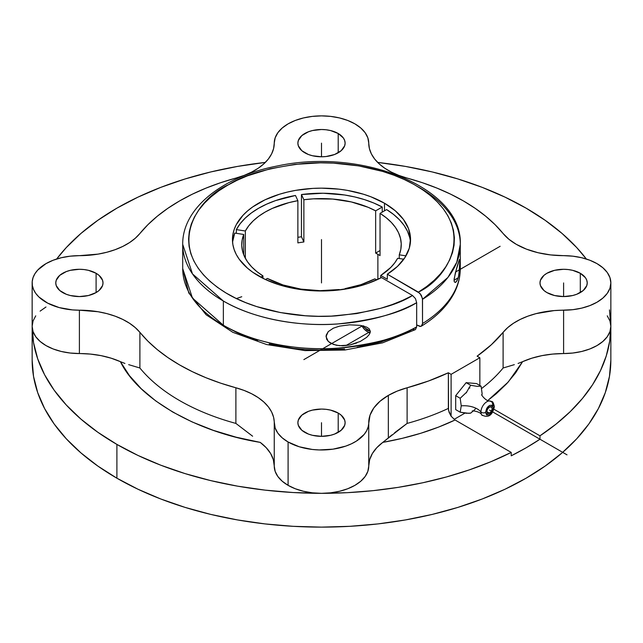 <?xml version="1.0" encoding="UTF-8"?>
<svg xmlns="http://www.w3.org/2000/svg" width="643" height="643" viewBox="0 0 643 643"><rect width="100%" height="100%" fill="white"/><g stroke="black" fill="none" stroke-linecap="round" stroke-linejoin="round"><path stroke-width="0.96" d="M417.532 186.502L419.638 187.692A138.792 80.134 180 0 1 460.292 244.356L456.795 262.223L447.93 277.414L422.523 299.3L421.31 295.217L418.384 292.131C449.939 277.39 481.912 222.462 412.91 183.85C381.227 166.159 336.072 160.388 302.451 163.619C268.396 167.791 243.85 174.767 228.804 184.557C197.441 198.044 159.327 250.794 224.913 292.308C255.247 311.276 301.213 318.534 335.992 315.866C371.268 312.225 396.787 305.433 412.525 295.507L415.458 298.601L416.672 302.684C400.493 312.876 374.371 319.949 338.322 323.895C302.757 326.853 255.568 320.029 223.362 301.02L192.49 273.902L182.708 244.356L182.708 268.581A138.792 80.134 0 0 0 223.362 325.237C255.199 344.045 302.057 351.03 337.752 348.16C373.961 344.294 400.267 337.213 416.672 326.901L415.418 329.61L382.593 342.848L344.785 350.033L305.063 350.612L266.692 344.552L232.798 332.302L206.098 314.74L188.785 292.975L182.708 268.581L192.442 298.063L223.362 325.237A138.792 80.134 0 0 0 416.672 326.901L416.672 302.684A138.792 80.134 180 0 1 223.362 301.02L223.362 325.237L223.362 301.02A138.792 80.134 180 0 1 182.708 244.356C182.25 208.099 222.952 176.262 277.446 165.966C361.824 147.585 462.687 187.684 460.292 244.356A138.792 80.134 180 0 1 422.523 299.3L422.523 323.525A138.792 80.134 0 0 0 460.292 268.541M481.961 394.995A18.896 10.907 180 0 1 482.137 393.765L481.101 386.194L476.953 386.33L470.644 385.253L466.505 392.302L460.187 398.266L461.232 405.837A18.896 10.907 180 0 1 480.948 411.954A8.343 4.814 -60 0 1 489.291 400.943A8.343 4.814 -60 0 1 492.747 405.146A2.837 1.64 0 0 1 494.363 406.609A2.837 1.64 180 0 1 493.535 407.783A2.837 1.64 0 0 0 494.363 406.609C492.434 415.523 488.23 418.296 481.76 414.936C480.675 411.295 470.387 410.33 472.541 411.134M481.977 394.77A18.896 10.907 0 0 1 482.137 393.765L481.101 386.194L476.6 383.59L466.143 382.657L455.686 395.662L466.143 382.657L470.644 385.253L466.143 382.657L476.6 383.59L481.101 386.194L476.953 386.33L470.644 385.253L466.505 392.302L460.187 398.266L455.686 395.662L455.686 409.607L460.187 412.203L461.232 405.837L460.187 412.203L455.686 409.607L455.686 395.662L460.187 398.266L461.232 405.837A18.896 10.907 0 0 1 480.948 411.954A8.343 4.814 -60 0 0 482.234 415.458A8.343 4.814 -60 0 1 480.948 411.954A2.837 1.64 0 0 0 485.513 412.412C488.19 416.841 490.858 415.298 493.535 407.783L492.361 411.737L491.059 413.489L489.524 414.727L486.687 415.008L485.513 412.412L486.687 408.466L487.989 406.706L489.524 405.468L492.361 405.186L493.535 407.783C490.858 403.354 488.19 404.897 485.513 412.412A2.837 1.64 180 0 1 480.948 411.954A8.343 4.814 -60 0 1 489.291 400.943M415.458 329.586L416.672 326.901L416.672 302.684L415.458 298.601L412.525 295.507L381.476 277.575A89.055 51.416 180 0 1 258.526 275.927A89.055 51.416 180 0 1 232.444 239.574A89.055 51.416 180 0 1 287.421 192.072A89.055 51.416 180 0 1 384.474 203.22L384.474 210.824L384.474 203.22A89.055 51.416 180 0 1 410.555 239.574A89.055 51.416 180 0 1 387.327 274.199L387.327 279.271L380.736 275.461L390.815 267.4L394.665 262.947L397.663 258.277L403.788 259.225L397.663 258.277A79.74 46.039 180 0 1 380.736 275.461L380.736 277.961L380.736 275.461L387.327 279.271L387.327 274.199L419.967 293.409L422.443 298.32L422.523 323.525A138.792 80.134 0 0 0 460.292 268.581L460.292 244.356M234.727 233.071A89.055 51.416 0 0 0 232.557 242.106L234.727 233.071L243.729 234.462L243.729 254.821L243.729 234.462L242.17 239.968L241.776 245.538L242.548 251.091L244.477 256.557L247.531 261.846L251.678 266.877L256.846 271.587L262.963 275.903A79.74 46.039 180 0 1 241.76 244.637A79.74 46.039 180 0 1 243.729 234.462L234.727 233.071M236.335 229.607L236.335 233.321L236.335 229.607L245.337 231.006A79.74 46.039 180 0 1 297.878 200.672L297.878 242.901A79.74 46.039 180 0 1 303.874 241.977L303.874 199.74A79.74 46.039 180 0 1 375.649 210.848L375.649 253.085A79.74 46.039 180 0 1 377.883 254.323L377.883 279.367L377.883 254.323A79.74 46.039 180 0 1 380.037 255.617L380.037 213.38L380.037 255.617A79.74 46.039 180 0 0 377.883 254.323A79.74 46.039 180 0 0 375.649 253.085L375.649 210.848L368.174 207.311L351.295 201.934L332.68 199.057L313.406 198.84L303.874 199.74L303.874 241.977L301.463 236.785A89.055 51.416 0 0 0 297.878 237.307A89.055 51.416 0 0 1 301.463 236.785L301.463 194.548L301.463 236.785L303.874 241.977A79.74 46.039 180 0 0 297.878 242.901L297.878 200.672L288.844 202.641L272.343 208.388L265.117 212.086L258.711 216.257L253.229 220.846L248.753 225.789L245.337 231.006L245.337 258.277L245.337 231.006L236.335 229.607L240.144 223.732L245.168 218.162L251.325 212.986L258.526 208.284L266.676 204.128L275.638 200.568L295.467 195.472A89.055 51.416 0 0 0 236.335 229.607M382.239 207.038A89.055 51.416 0 0 0 301.463 194.548L303.874 199.74L301.463 194.548L323.051 193.238L344.552 194.982L354.864 196.967L364.677 199.676L373.848 203.043L382.239 207.038L375.649 210.848L382.239 207.038L382.239 212.11L382.239 207.038M410.443 242.106A89.055 51.416 0 0 0 386.628 209.578L380.037 213.38L386.628 209.578L393.54 214.416L399.383 219.713L404.069 225.38L407.517 231.335L409.687 237.484M356.809 342.96L349.591 345.05L342.679 345.805L336.377 345.259L330.623 343.177L328.276 341.417L326.62 339.166L326.162 335.244L328.243 331.619L333.355 328.187L339.48 326.146L349.583 324.828L360.297 325.374L366.671 327.126L369.203 328.806L370.368 331.475L369.195 334.641L366.671 337.35L360.281 341.449L349.591 345.05L339.512 345.701L333.395 344.439L328.276 341.417L326.009 336.578L328.243 331.619L333.355 328.187L339.48 326.146L349.583 324.828L360.297 325.374L366.671 327.126L369.203 328.806L370.368 331.475L369.195 334.641L366.671 337.35L360.281 341.449M262.963 278.323L262.963 275.903L260.761 277.173L262.963 275.903L262.963 278.323M458.137 277.864L454.054 280.219L458.137 277.864L456.57 281.353L455.373 282.47L454.288 281.859L454.054 280.252L455.357 272.809L459.448 259.499L459.906 260.552L459.809 266.676L458.531 276.434L457.133 280.404L455.373 282.47L454.288 281.859L454.111 279.078L456.562 268.469L458.877 260.889L459.809 259.619M368.688 332.439L345.862 345.613L368.688 332.439A12.563 7.258 -120 0 0 370.038 333.098A12.563 7.258 -120 0 1 368.688 332.439L367.338 331.659L370.223 332.664M338.202 413.063L338.202 432.353L338.202 413.063A23.622 13.64 180 0 1 345.122 422.708A23.622 13.64 180 0 1 330.542 435.311A23.622 13.64 180 0 1 304.798 432.353A23.622 13.64 180 0 1 297.878 422.708A23.622 13.64 180 0 1 312.458 410.105A23.622 13.64 180 0 1 338.202 413.063L330.542 410.105L326.105 409.334L321.5 409.069L312.458 410.105L308.375 411.367L301.856 415.129L298.336 420.048L297.878 422.708L298.336 425.369L301.856 430.288L308.375 434.049L312.458 435.311L321.5 436.348L330.542 435.311L334.625 434.049L341.144 430.288L344.664 425.369L345.122 422.708L344.664 420.048L341.144 415.129L338.202 413.063M96.096 273.283L96.096 292.573L96.096 273.283A23.622 13.64 180 0 1 103.009 282.928A23.622 13.64 180 0 1 88.429 295.531A23.622 13.64 180 0 1 62.692 292.573A23.622 13.64 180 0 1 55.772 282.928A23.622 13.64 180 0 1 70.352 270.325A23.622 13.64 180 0 1 96.096 273.283L88.429 270.325L84 269.554L79.394 269.288L70.352 270.325L66.269 271.587L59.751 275.349L56.222 280.268L55.772 282.928L56.222 285.588L59.751 290.507L66.269 294.269L70.352 295.531L79.394 296.568L88.429 295.531L96.096 292.573L99.03 290.507L102.558 285.588L103.009 282.928L102.558 280.268L99.03 275.349L96.096 273.283M580.308 273.283L580.308 292.573L580.308 273.283A23.622 13.64 180 0 1 587.228 282.928A23.622 13.64 180 0 1 572.648 295.531A23.622 13.64 180 0 1 546.904 292.573A23.622 13.64 180 0 1 539.991 282.928A23.622 13.64 180 0 1 554.571 270.325A23.622 13.64 180 0 1 580.308 273.283L572.648 270.325L568.219 269.554L563.606 269.288L554.571 270.325L546.904 273.283L543.97 275.349L540.441 280.268L539.991 282.928L540.441 285.588L543.97 290.507L546.904 292.573L554.571 295.531L563.606 296.568L572.648 295.531L576.731 294.269L583.249 290.507L586.778 285.588L587.228 282.928L586.778 280.268L585.435 277.712L580.308 273.283M338.202 133.503L338.202 152.793L338.202 133.503A23.622 13.64 180 0 1 345.122 143.148A23.622 13.64 180 0 1 330.542 155.743A23.622 13.64 180 0 1 304.798 152.793A23.622 13.64 180 0 1 297.878 143.148A23.622 13.64 180 0 1 312.458 130.545A23.622 13.64 180 0 1 338.202 133.503L330.542 130.545L326.105 129.773L321.5 129.508L312.458 130.545L308.375 131.807L301.856 135.569L298.336 140.487L297.878 143.148L298.336 145.808L301.856 150.727L308.375 154.489L312.458 155.743L321.5 156.788L326.105 156.522L334.625 154.489L341.144 150.727L344.664 145.808L345.122 143.148L344.664 140.487L343.322 137.932L338.202 133.503M609.46 309.91L610.85 326.282L610.85 282.928L609.942 277.607L607.257 272.487L602.885 267.777L597.017 263.638L589.856 260.246L581.69 257.73L572.825 256.179L563.606 255.657A66.888 38.62 180 0 1 516.313 244.34A66.888 38.62 180 0 1 503.107 233.505L508.902 239.252L516.313 244.34L526.448 249.146L538.014 252.715L550.561 254.909L563.606 255.657A47.244 27.271 180 0 1 610.85 282.928A47.244 27.271 180 0 1 563.606 310.199L563.606 353.554L572.825 353.031L581.69 351.48L589.856 348.964L597.017 345.572L602.885 341.433L607.257 336.723L609.942 331.603L610.85 326.282A289.35 167.051 180 0 1 539.975 435.817L539.975 439.225A289.35 167.051 180 0 1 511.217 455.823L511.217 452.415A289.35 167.051 180 0 1 321.5 493.334A289.35 167.051 180 0 1 116.897 444.409L116.897 478.199A289.35 167.051 0 0 0 432.233 514.408A289.35 167.051 0 0 0 610.85 360.072L609.46 376.444L605.288 392.664L598.392 408.562L588.827 424.002L576.683 438.823L562.086 452.881L545.168 466.054L526.103 478.199L505.06 489.21L482.258 498.976L457.896 507.399L432.233 514.408L405.492 519.93L377.947 523.916L349.864 526.32L321.5 527.123L293.136 526.32L265.053 523.916L237.508 519.93L210.767 514.408L185.104 507.399L160.742 498.976L137.94 489.21L116.897 478.199L116.897 444.409A289.35 167.051 180 0 1 32.15 326.282L33.058 331.603L35.743 336.723L40.115 341.433L45.983 345.572L53.144 348.964L61.31 351.48L70.175 353.031L90.382 354.084L101.072 355.643L111.175 358.199L120.41 361.671C138.245 398.604 196.228 432.088 260.198 442.376L266.226 447.713L270.647 453.548L273.347 459.721L274.256 466.062A47.244 27.271 0 0 0 288.096 485.352L288.096 441.99A47.244 27.271 180 0 1 274.256 422.708L274.256 466.062L275.164 471.383L277.856 476.503L282.221 481.213L288.096 485.352L295.258 488.744L303.424 491.26L312.281 492.811L321.5 493.334L330.719 492.811L339.576 491.26L347.742 488.744L354.904 485.352L360.779 481.213L365.144 476.503L367.836 471.383L368.744 466.062L368.744 422.708A66.888 38.62 180 0 1 388.332 395.405L388.332 437.931L382.802 442.376A66.888 38.62 0 0 0 368.744 466.062L369.653 459.721L372.353 453.548L376.774 447.713L382.802 442.376C409.43 437.658 433.527 430.199 455.075 420L451.097 416.206L449.087 412.308L448.364 408.409A200.777 115.917 180 0 1 407.107 423.415L382.802 442.376L402.213 438.349L420.844 433.245L438.526 427.113L455.075 420L451.097 416.206L451.097 374.347L451.097 416.206L448.549 410.306L448.364 372.771L448.364 408.409A200.777 115.917 0 0 1 407.107 423.415L394.641 432.699M407.107 178.079A200.777 115.917 180 0 1 463.466 200.962A200.777 115.917 180 0 1 503.107 233.505L495.062 224.656L485.722 216.241L475.169 208.324L463.466 200.962L450.711 194.21L436.999 188.118L422.427 182.725L407.107 178.079A66.888 38.62 180 0 1 368.744 143.148L369.404 148.589L371.397 153.918L374.66 159.03L379.145 163.828L384.747 168.217L391.37 172.099L398.869 175.41L407.107 178.079M610.85 282.928L609.942 288.249L607.257 293.369L602.885 298.079L597.017 302.21L589.856 305.602L581.69 308.126L572.825 309.677L554.194 310.585L536.101 313.623L527.79 316.203L520.195 319.442L513.46 323.268L507.729 327.6L503.107 332.351L503.107 367.997A200.777 115.917 180 0 1 481.567 388.541A200.777 115.917 0 0 0 503.107 367.997L514.328 364.653L503.107 367.997L503.107 332.351A66.888 38.62 180 0 1 563.606 310.199L563.606 353.554A66.888 38.62 0 0 0 522.59 361.671L515.614 372.884L506.764 383.638L496.139 393.846L487.812 400.517L508.267 381.99L522.59 361.671L531.825 358.199L541.928 355.643L552.618 354.084L563.606 353.554A47.244 27.271 0 0 0 610.85 326.282L609.693 341.192L606.236 355.989L600.506 370.545L592.549 384.747L582.429 398.483L570.228 411.641L556.034 424.123L539.975 435.817L493.977 409.261L539.975 435.817L539.975 439.225L492.811 411.994L539.975 439.225L526.103 447.817L511.217 455.823L511.217 452.415L490.963 461.69L469.35 469.88L446.555 476.929L422.764 482.772L398.162 487.37L372.948 490.673L347.333 492.675L321.5 493.334A47.244 27.271 0 0 0 368.744 466.062L368.744 422.708A47.244 27.271 180 0 1 339.576 447.906A47.244 27.271 180 0 1 288.096 441.99L282.221 437.859L277.856 433.149L275.164 428.029L273.596 417.267L271.603 411.938L268.34 406.826L263.855 402.028L258.253 397.639L251.63 393.757L244.131 390.446L235.893 387.777L235.893 423.415L252.619 436.211L235.893 423.415L235.893 387.777A66.888 38.62 180 0 1 274.256 422.708L274.256 466.062A66.888 38.62 0 0 0 260.198 442.376L236.11 437.192L213.299 430.344L192.112 421.937L172.854 412.107L155.815 400.983L141.259 388.75L129.404 375.584L120.41 361.671L124.919 363.448L120.41 361.671A66.888 38.62 0 0 0 79.394 353.554L79.394 310.199L72.458 309.91L59.196 307.587L47.662 303.134L38.869 296.953L35.743 293.369L33.565 289.551L32.375 285.605L32.206 281.586L33.058 277.607L34.915 273.741L37.728 270.068L45.983 263.638A47.244 27.271 180 0 1 79.394 255.657L98.041 254.122L106.899 252.233L115.21 249.653L122.805 246.414L129.54 242.588L135.271 238.256L139.893 233.505A66.888 38.62 180 0 1 79.394 255.657L70.175 256.179L61.31 257.73L53.144 260.246L45.983 263.638A47.244 27.271 180 0 0 32.15 282.928L32.15 326.282A47.244 27.271 0 0 0 79.394 353.554L79.394 310.199A66.888 38.62 180 0 1 139.893 332.351L139.893 367.997L128.664 364.645L139.893 367.997A200.777 115.917 0 0 0 235.893 423.415A200.777 115.917 180 0 1 139.893 367.997L139.893 332.351L135.271 327.6L129.54 323.268L122.805 319.442L115.21 316.203L106.899 313.623L98.041 311.734L79.394 310.199A47.244 27.271 180 0 1 32.15 282.928M526.103 208.155A289.35 167.051 180 0 1 586.36 259.025L576.683 247.531L562.086 233.473L545.168 220.308L526.103 208.155A289.35 167.051 180 0 0 377.65 162.406L405.492 166.424L432.233 171.946L457.896 178.955L482.258 187.378L505.06 197.152L526.103 208.155M489.524 407.011A3.778 2.178 -60 0 1 491.413 406.826A3.778 2.178 -60 0 1 491.991 409.856A3.778 2.178 -60 0 1 489.524 413.184L486.847 411.641L489.524 413.184A3.778 2.178 -60 0 1 487.635 413.369A3.778 2.178 -60 0 1 487.056 410.347A3.778 2.178 -60 0 1 489.524 407.011L487.635 409.004L486.904 411.014L487.056 412.702L488.037 413.521L490.545 412.356L492.144 409.189L491.742 407.099L489.524 407.011M466.496 392.769L465.99 392.889M241.76 296.728L236.423 298.545M470.644 413.136L466.408 413.272L460.187 412.203L468.763 413.328L470.644 413.136L473.232 410.99M472.115 411.93L472.653 411.48M473.931 410.363L475.466 408.876M469.856 388.042L468.699 387.994M32.15 360.072A289.35 167.051 0 0 0 116.897 478.199L97.832 466.054L80.914 452.881L66.317 438.823L54.173 424.002L44.608 408.562L37.712 392.664L33.54 376.444L32.15 360.072L32.15 326.282L33.54 342.655L37.712 358.874L44.608 374.773L54.173 390.213L66.317 405.034L80.914 419.091L97.832 432.265L116.897 444.409L137.94 455.421L160.742 465.186L185.104 473.61L210.767 480.618L237.508 486.148L265.053 490.127L293.136 492.53L321.5 493.334A47.244 27.271 0 0 1 288.096 485.352L288.096 441.99L299.228 446.764L312.281 449.457L319.185 449.947L332.978 449.168L345.789 446.105L351.472 443.791L356.503 441.026L364.203 434.371L366.703 430.625L368.23 426.711L370.022 415.177L373.832 407.927L380.013 401.256L388.332 395.405A66.888 38.62 180 0 1 407.107 387.777L407.107 423.415L407.107 387.777L397.149 391.121L388.332 395.405L388.332 437.931L392.005 434.861M56.64 259.025A289.35 167.051 180 0 1 265.35 162.406L237.508 166.424L210.767 171.946L185.104 178.955L160.742 187.378L137.94 197.152L116.897 208.155L97.832 220.308L80.914 233.473L66.317 247.531L56.64 259.025M511.217 452.415L455.075 420L511.217 452.415M454.119 419.373L464.977 413.095L454.119 419.373M45.983 307L40.115 311.132M35.743 315.842L33.058 320.961L32.15 326.282M610.85 360.072L610.85 326.282L609.942 320.961L607.257 315.842M522.59 361.671L518.081 363.448L522.59 361.671M503.107 332.351A200.777 115.917 180 0 1 477.114 356.174L479.847 357.749L479.847 385.47L479.847 357.749L451.097 374.347L448.364 372.771A200.777 115.917 180 0 1 407.107 387.777L428.527 381.002L448.364 372.771L451.097 374.347L479.847 357.749L477.114 356.174L491.365 344.72L503.107 332.351M235.893 387.777A200.777 115.917 180 0 1 139.893 332.351L147.938 341.2L157.278 349.615L167.831 357.532L179.534 364.894L192.289 371.646L206.001 377.738L220.573 383.132L235.893 387.777M139.893 233.505A200.777 115.917 180 0 1 235.893 178.079L244.131 175.41L251.63 172.099L258.253 168.217L263.855 163.828L268.34 159.03L271.603 153.918L273.596 148.589L274.256 143.148A66.888 38.62 180 0 1 235.893 178.079L220.573 182.725L206.001 188.118L192.289 194.21L179.534 200.962L167.831 208.324L157.278 216.241L147.938 224.656L139.893 233.505M274.256 143.148A47.244 27.271 180 0 1 321.5 115.877A47.244 27.271 180 0 1 368.744 143.148L367.836 137.827L365.144 132.707L360.779 127.997L354.904 123.858L347.742 120.466L339.576 117.95L330.719 116.399L321.5 115.877L312.281 116.399L303.424 117.95L295.258 120.466L288.096 123.858L282.221 127.997L277.856 132.707L275.164 137.827L274.256 143.148M361.784 325.639L364.452 329.329L367.338 331.659A10.666 6.157 60 0 1 361.784 325.639M370.183 332.656A10.666 6.157 60 0 1 367.338 331.659M295.467 195.472L297.878 200.672L295.467 195.472M380.037 250.545L375.649 253.085L380.037 250.545M405.974 255.85L399.271 254.821L400.83 249.315L401.224 243.745L400.452 238.191L398.523 232.726L395.469 227.437L391.322 222.406L386.154 217.696L380.037 213.38A79.74 46.039 180 0 1 401.24 244.637A79.74 46.039 180 0 1 399.271 254.821L405.974 255.85M399.271 258.526L399.271 254.821L399.271 258.526M345.122 289.149L345.122 288.611L345.347 289.109L345.122 288.611L360.924 284.664L374.885 278.845L376.726 279.906L374.885 278.845A79.74 46.039 180 0 1 345.122 288.611L345.122 289.149M339.311 289.945L339.126 289.543L339.311 289.945M267.351 278.435L282.984 284.953L300.86 289.109L319.949 290.668L339.126 289.543A79.74 46.039 180 0 1 267.351 278.435L265.463 279.528L267.351 278.435M402.767 334.103L381.066 341.98L357.154 347.3M344.64 348.94L319.089 350.097L306.285 349.607L293.626 348.41L269.2 343.925M257.666 340.686L246.719 336.819L236.471 332.359L227.019 327.351M421.31 326.21L422.523 323.525L422.21 325.173L420.683 326.443L416.672 324.932L419.967 326.467L421.358 326.178C436.653 316.798 447.641 305.666 454.312 292.782C458.274 284.962 460.267 276.892 460.292 268.581M459.906 260.552L458.885 274.85M455.983 282.068L455.373 282.47M412.525 329.296L414.823 329.819M384.474 203.22L370.979 196.822L363.48 194.226L347.349 190.368L338.877 189.146L321.5 188.158L312.771 188.407L295.651 190.368L287.421 192.072L279.52 194.226L265.004 199.828L252.659 206.958L247.459 211.008L242.966 215.333L236.278 224.648L234.156 229.543L232.879 234.534L232.444 239.574L232.879 244.613L234.156 249.605L236.278 254.499L239.228 259.25L247.459 268.139L252.659 272.19L264.803 279.223L278.837 284.704L286.465 286.842L294.414 288.554L310.971 290.628L327.906 290.853L336.329 290.266L352.694 287.734L360.482 285.797L367.925 283.45L381.476 277.575L412.525 295.507L402.695 300.345L392.101 304.605L380.833 308.254L356.736 313.575L331.306 316.115L318.398 316.3L305.513 315.769L280.316 312.546L256.678 306.582L245.722 302.628L235.475 298.087L226.047 292.991L217.519 287.389L209.972 281.337L203.477 274.891L198.1 268.115L193.881 261.066L190.875 253.816L189.098 246.43L188.568 238.979L189.299 231.528L191.268 224.158L194.475 216.94L198.88 209.923L204.442 203.196L211.113 196.806L218.821 190.826L227.501 185.305L237.066 180.289L247.426 175.844L270.148 168.779L294.807 164.383L320.463 162.824L333.371 163.129L358.722 165.894L382.681 171.432L393.846 175.185L404.326 179.542L414.028 184.461L422.853 189.91L430.722 195.826L437.561 202.151L443.3 208.83L447.898 215.799L451.298 222.992L453.468 230.347L454.4 237.781L454.071 245.232L452.495 252.635L449.682 259.917L445.655 266.998L440.463 273.83L434.138 280.332L426.759 286.448L418.384 292.131L387.327 274.199L397.495 266.379L404.913 257.578L409.31 248.134L410.531 238.376L408.53 228.667L403.37 219.343L395.26 210.759L384.474 203.22M321.5 239.574L321.5 282.928M303.858 359.606L362.451 325.776M455.565 272.013L500.141 246.285M321.5 436.348L321.5 422.708M321.5 156.788L321.5 143.148M563.606 296.568L563.606 282.928M489.524 410.097L567.022 454.842M363.078 325.921L367.338 330.285L370.352 331.145M370.344 331.121L365.031 327.97L363.729 325.84M494.363 406.625C492.586 399.174 491.734 402.494 489.829 400.959C486.108 401.803 480.2 393.5 481.928 394.866L481.953 395.292"/></g></svg>
